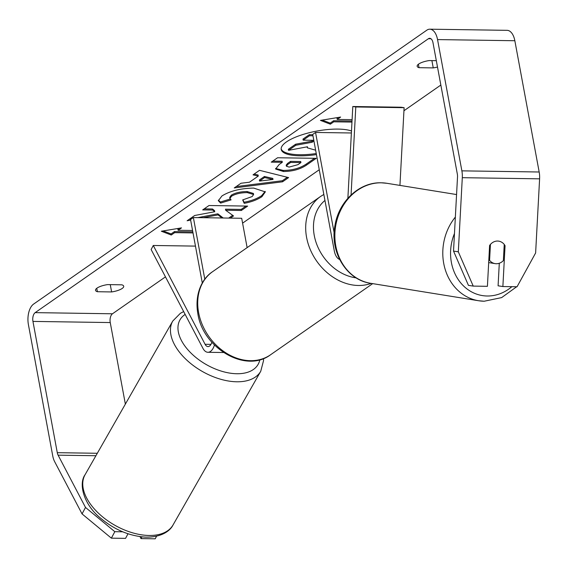 <?xml version="1.0" encoding="UTF-8"?>
<svg xmlns="http://www.w3.org/2000/svg" width="568" height="568" viewBox="0 0 568 568"><rect width="100%" height="100%" fill="white"/><g stroke="black" fill="none" stroke-linecap="round" stroke-linejoin="round"><path stroke-width="0.85" d="M211.843 342.206A7.966 4.21 -89.1 0 1 207.994 346.594A7.966 4.21 -89.1 0 1 205.098 344.293L153.282 245.482L151.131 249.529L202.939 348.34A13.66 7.221 -89.1 0 0 207.916 352.288A13.66 7.221 -89.1 0 0 214.434 344.996M247.13 247.627L241.691 218.275L193.376 217.558L190.536 219.532L202.3 283.034M204.807 279.229L193.376 217.558M153.282 245.482L195.463 246.107M351.486 130.988A38.39 11.573 169.5 0 0 286.378 141.964A38.39 11.573 169.5 0 0 281.217 149.441A38.39 11.573 169.5 0 0 316.447 154.595M440.839 85.051L403.94 110.753M319.251 169.747L242.593 223.146M165.465 276.872L112.471 313.784A6.83 3.607 -89.1 0 0 110.249 322.56L125.365 404.111M453.527 251.084L458.319 251.816L473.229 286.102L468.437 285.363L453.527 251.084L457.51 176.946A6.83 3.607 -89.1 0 0 457.325 174.021L433.001 42.749A6.83 3.607 -89.1 0 0 429.692 38.297A6.83 3.607 -89.1 0 0 428.4 38.723L35.166 312.634A6.83 3.607 -89.1 0 0 32.944 321.41L57.276 452.682A6.83 3.607 -89.1 0 0 58.099 455.167L85.505 507.437L114.821 531.683L122.716 531.797M203.245 217.7L218.041 214.896L222.01 217.977M230.402 218.105L233.526 215.932L225.674 210.245L241.35 210.479L247.648 206.092L209.003 205.517L202.698 209.904L212.695 210.054L214.754 211.729L194.682 215.492L187.113 220.767L190.642 220.093M249.473 182.207L258.284 176.073L253.023 174.852L259.526 170.322L288.594 177.599L282.559 181.803L234.257 187.93L240.967 183.251L249.473 182.207M437.502 67.038A11.381 3.429 -10.5 0 1 433.249 67.897L419.028 67.691A11.381 3.429 -10.5 0 1 417.16 66.264A11.381 3.429 -10.5 0 1 429.259 60.563L436.316 60.669M97.398 291.725L111.619 291.938A11.381 3.429 169.5 0 0 122.184 288.459A11.381 3.429 169.5 0 0 123.71 286.236A11.381 3.429 169.5 0 0 121.843 284.816L107.622 284.603A11.381 3.429 169.5 0 0 95.531 290.305A11.381 3.429 169.5 0 0 97.398 291.725L96.759 288.303M192.815 231.843L174.482 231.574L174.681 232.639L171.273 235.017L161.326 231.226L181.497 227.889L178.089 230.267L192.566 230.48M174.681 232.639L193.013 232.916M338.343 117.434L337.001 118.364L337.2 119.436L340.615 117.058L320.437 120.395L330.384 124.186L333.792 121.808L351.968 122.077M337.2 119.436L352.096 119.656M283.446 171.493L275.608 169.037L279.193 164.479L282.31 162.306L271.27 162.143L277.567 157.755L316.22 158.33L306.479 165.118C300.202 169.307 292.527 171.437 283.446 171.493L283.247 170.428L275.601 168.476M220.611 203.088L218.346 200.71L221.953 195.946C230.004 190.976 240.576 188.349 253.669 188.079L265.32 191.913L261.891 196.72C257.048 199.872 251.148 202.073 244.19 203.323L242.692 199.922L252.185 196.535L253.605 194.512L247.279 192.602C240.725 192.659 235.479 193.865 231.531 196.223L229.898 198.473L231.098 199.865L220.611 203.088L220.412 202.016L218.325 200.17M111.619 291.938L110.263 284.639M433.249 67.897L431.893 60.606M458.319 251.816L462.295 177.685A15.939 8.421 -89.1 0 0 461.876 170.854L437.545 39.582A15.939 8.421 -89.1 0 0 429.827 29.188A15.939 8.421 -89.1 0 0 426.816 30.182L33.583 304.1A15.939 8.421 -89.1 0 0 28.4 324.576L52.732 455.848A15.939 8.421 -89.1 0 0 54.642 461.642L82.055 513.912L85.505 507.437M499.293 263.254L498.086 285.803L502.872 286.542L517.058 286.755L535.624 252.966L539.6 178.835A15.939 8.421 -89.1 0 0 539.174 171.998L514.842 40.733A15.939 8.421 -89.1 0 0 507.125 30.338L429.827 29.188M141.943 536.866L141.013 538.599L155.199 538.812L156.59 536.199M114.821 531.683L111.371 538.159L82.055 513.912M111.371 538.159L125.556 538.372L128.006 533.771M141.013 538.599L139.976 536.625M490.44 244.417L489.58 260.364A11.381 9.819 99.2 0 0 495.09 263.623A11.381 9.819 99.2 0 0 496.297 263.729A11.381 9.819 99.2 0 0 503.362 260.606L504.235 244.403A11.381 9.819 99.2 0 0 500.791 241.755A11.381 9.635 98.8 0 0 498.704 241.144A11.381 9.635 98.8 0 0 497.575 241.045A11.381 9.635 98.8 0 0 489.602 245.468L487.415 286.315L473.229 286.102M502.872 286.542L505.066 245.703A11.381 9.635 98.8 0 0 504.228 244.467M504.171 245.561L505.066 245.703M419.028 67.691L418.396 64.262M281.16 148.901A38.39 11.573 169.5 0 0 316.248 153.53M313.209 140.303L311.938 141.183L295.623 144.208L288.331 149.285L288.53 150.35L295.821 145.273L312.137 142.248L313.926 141.006M313.799 140.31L303.177 140.154L302.978 139.082L309.29 134.687L312.769 134.737M315.638 150.215L307.338 147.822L307.473 146.764L288.53 150.35M309.29 134.687L309.489 135.752L312.961 135.802M303.177 140.154L309.489 135.752M311.938 141.183L312.137 142.248M295.623 144.208L295.821 145.273M179.232 228.265L177.891 229.195L178.089 230.267M174.482 231.574L171.074 233.945L171.273 235.017M171.074 233.945L163.137 230.927M322.255 120.096L330.185 123.114L333.594 120.743L333.792 121.808M333.594 120.743L352.025 121.012M330.185 123.114L330.384 124.186M254.123 174.085L258.085 175.001L258.284 176.073M287.323 177.28L282.36 180.738L282.559 181.803M282.36 180.738L236.174 186.588M273.002 179.481L272.803 178.409L264.432 176.478L259.37 180.006L259.569 181.071L273.002 179.481L264.631 177.543L259.569 181.071M264.432 176.478L264.631 177.543M272.768 161.106L282.111 161.241L282.31 162.306M314.523 158.302L306.28 164.046C300.01 168.242 292.328 170.364 283.247 170.428M300.919 162.583L300.721 161.518L290.504 161.369L287.522 163.449L286.187 165.132L286.386 166.204L289.14 167.099L297.966 164.642L300.919 162.583L290.702 162.434L287.72 164.514L286.386 166.204M290.504 161.369L290.702 162.434M197.849 217.622L217.842 213.824L218.041 214.896M217.842 213.824L223.203 217.998M189.293 219.248L191.572 218.815M204.196 208.868L212.496 208.989L214.555 210.657L214.754 211.729M212.496 208.989L212.695 210.054M225.674 210.245L225.475 209.18L241.151 209.414L241.35 210.479M241.151 209.414L245.958 206.07M228.712 218.084L232.674 215.322M265.149 191.388L261.699 195.655C256.857 198.807 250.949 201.008 243.991 202.251L244.19 203.323M243.991 202.251L242.941 199.872M253.605 194.512L253.406 193.447L247.087 191.537C240.527 191.594 235.28 192.8 231.332 195.158L229.699 197.408L229.898 198.473M230.154 199.027L220.412 202.016M347.879 198.267L352.799 106.507L355.795 106.969L404.111 107.686L399.936 185.402M355.795 106.969L351.067 194.973M339.621 259.434A13.66 7.221 90.9 0 1 334.268 250.751L312.712 134.431L315.552 132.451L351.379 132.983M334.161 232.873L315.552 132.451M352.799 106.507L401.115 107.224L404.111 107.686M489.58 260.364L488.814 260.236M205.098 344.293L210.969 344.378M173.055 524.938A50.651 29.124 -150.3 0 1 147.723 535.432A50.651 29.124 -150.3 0 1 97.959 512.719A50.651 29.124 -150.3 0 1 85.065 474.734L172.757 321.048A50.651 29.124 29.7 0 0 185.651 359.033A50.651 29.124 29.7 0 0 235.415 381.746A50.651 29.124 29.7 0 0 260.748 371.252L173.055 524.938C170.514 530.299 162.228 537.484 145.394 537.122C129.234 535.993 114.232 529.617 100.373 518.002C83.688 504.519 78.341 483.851 85.065 474.734M259.825 359.757A44.964 25.851 -150.3 0 1 235.628 373.701A44.964 25.851 -150.3 0 1 187.426 349.249A44.964 25.851 -150.3 0 1 185.154 314.423M428.4 38.723L430.963 38.759M35.166 312.634L112.471 313.784M58.099 455.167L95.914 455.728M57.276 452.682L97.306 453.278M32.944 321.41L110.249 322.56M462.295 177.685L539.6 178.835M461.876 170.854L539.174 171.998M437.545 39.582L514.842 40.733M283.141 170.428L283.333 171.493M306.28 164.046L306.479 165.118M287.522 163.449L287.72 164.514M261.699 195.655L261.891 196.72M247.194 191.537L247.392 192.602M247.087 191.537L247.279 192.602M231.332 195.158L231.531 196.223M371.174 283.382A50.651 40.2 -124.9 0 1 306.578 237.36A50.651 40.2 -124.9 0 1 320.629 196.429L212.659 271.639A50.651 40.2 55.1 0 0 198.608 312.563A50.651 40.2 55.1 0 0 270.56 354.766L372.693 283.624M324.946 200.461A44.964 35.685 55.1 0 0 314.253 235.45A44.964 35.685 55.1 0 0 356.164 277.873M483.971 301.217A50.651 43.708 -80.8 0 1 478.604 300.735A50.651 43.708 -80.8 0 1 444.808 268.11A50.651 43.708 -80.8 0 1 455.351 217.082M454.471 233.512A44.964 38.794 99.2 0 0 487.117 295.999A44.964 38.794 99.2 0 0 511.86 286.677M370.684 283.304C346.373 280.038 329.511 251.674 335.049 225.034C338.954 201.228 359.565 181.973 381.27 182.797L386.844 183.286A50.651 43.708 99.2 0 0 381.476 182.811A50.651 43.708 99.2 0 0 335.198 229.422A50.651 43.708 99.2 0 0 370.684 283.304L478.604 300.735L484.177 301.232L501.643 297.596L516.674 286.748M223.508 352.515L207.916 352.288M260.748 371.252L263.545 360.623L263.481 358.55M183.67 311.591L180.397 313.287L172.757 321.048M307.139 146.75L307.338 147.822M270.56 354.766C245.731 373.652 202.861 348.205 197.849 313.671C194.348 293.691 202.435 278.15 212.659 271.639M323.831 194.448L320.629 196.429M488.686 262.586L495.09 263.623M386.844 183.286L456.565 194.554M517.647 285.676L528.922 265.164"/></g></svg>
